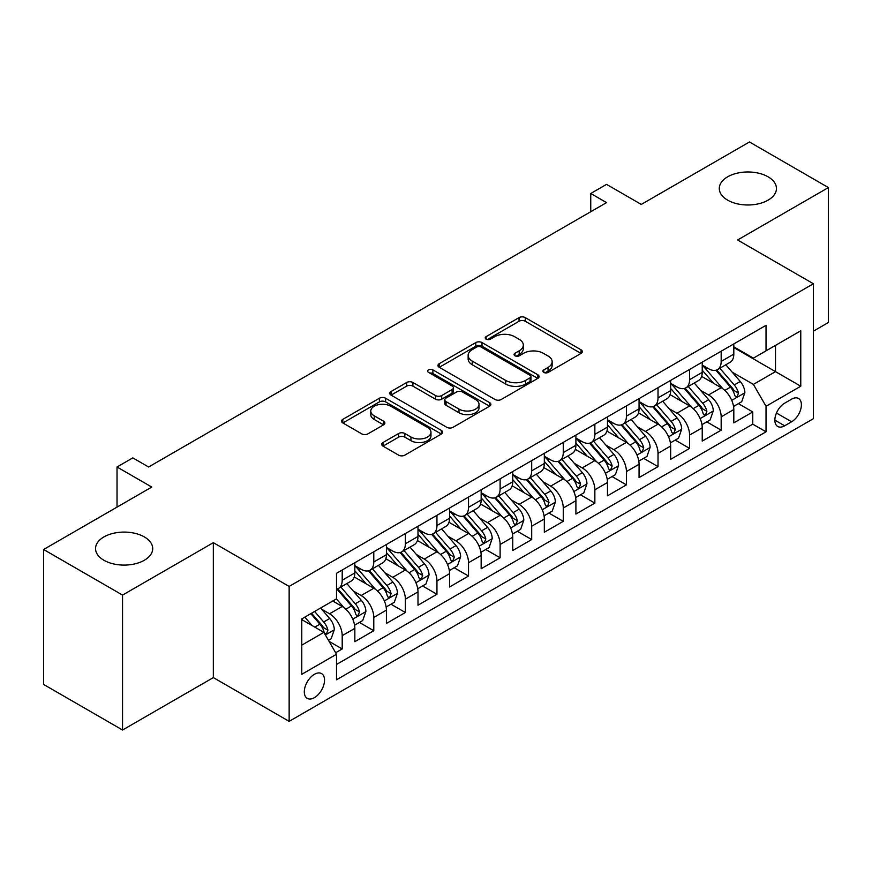 <?xml version="1.0" encoding="UTF-8"?>
<svg xmlns="http://www.w3.org/2000/svg" width="872" height="872" viewBox="0 0 872 872"><rect width="100%" height="100%" fill="white"/><g stroke="black" fill="none" stroke-linecap="round" stroke-linejoin="round"><path stroke-width="1.31" d="M543.779 372.42A3.074 1.777 0 0 0 548.117 372.42L581.057 353.4A4.382 2.529 0 0 0 582.343 351.612A4.382 2.529 0 0 0 581.057 349.825L525.26 317.604A4.382 2.529 0 0 0 519.058 317.604L486.118 336.625A3.074 1.777 0 0 0 485.224 337.878A3.074 1.777 0 0 0 486.118 339.132A3.074 1.777 0 0 0 490.467 339.132L494.729 336.668A14.028 8.099 0 0 1 514.567 336.668L519.211 339.35A14.028 8.099 0 0 1 523.32 345.083A14.028 8.099 0 0 1 519.211 350.806L514.949 353.269A3.074 1.777 0 0 0 514.055 354.523A3.074 1.777 0 0 0 514.949 355.776A3.074 1.777 0 0 0 519.287 355.776L523.56 353.313A14.028 8.099 0 0 1 543.398 353.313L548.041 355.994A14.028 8.099 0 0 1 552.15 361.727A14.028 8.099 0 0 1 548.041 367.45L543.779 369.913A3.074 1.777 0 0 0 542.885 371.167A3.074 1.777 0 0 0 543.779 372.42L543.779 369.913M144.349 536.923A28.58 16.503 0 0 0 113.197 533.348A28.58 16.503 0 0 0 95.549 548.586A28.58 16.503 0 0 0 103.921 560.26A28.58 16.503 0 0 0 135.073 563.835A28.58 16.503 0 0 0 152.72 548.586A28.58 16.503 0 0 0 144.349 536.923M768.079 176.809A28.58 16.503 0 0 0 736.927 173.234A28.58 16.503 0 0 0 719.28 188.483A28.58 16.503 0 0 0 727.651 200.146A28.58 16.503 0 0 0 758.803 203.732A28.58 16.503 0 0 0 776.451 188.483A28.58 16.503 0 0 0 768.079 176.809M314.411 697.654A14.29 8.251 120 0 0 323.752 685.054A14.29 8.251 120 0 0 321.561 673.598A14.29 8.251 120 0 0 314.411 674.307A14.29 8.251 120 0 0 305.069 686.907A14.29 8.251 120 0 0 307.26 698.363A14.29 8.251 120 0 0 314.411 697.654M382.972 442.529A4.382 2.529 0 0 0 381.685 444.317A4.382 2.529 0 0 0 382.972 446.104L398.624 455.151A4.382 2.529 0 0 0 404.826 455.151L441.406 434.027A4.382 2.529 0 0 0 442.693 432.24A4.382 2.529 0 0 0 441.406 430.452L385.609 398.232A4.382 2.529 0 0 0 379.407 398.232L342.827 419.356A4.382 2.529 0 0 0 341.541 421.143A4.382 2.529 0 0 0 342.827 422.931L361.738 433.853A4.382 2.529 0 0 0 367.94 433.853L383.593 424.817A4.382 2.529 0 0 0 384.879 423.018A4.382 2.529 0 0 0 383.593 421.231L374.219 415.813A11.728 6.769 0 0 1 370.785 411.028A11.728 6.769 0 0 1 378.023 404.772A11.728 6.769 0 0 1 390.798 406.243L427.531 427.454A11.728 6.769 0 0 1 430.964 432.24A11.728 6.769 0 0 1 423.727 438.496A11.728 6.769 0 0 1 410.952 437.025L404.826 433.493A4.382 2.529 0 0 0 398.624 433.493L382.972 442.529L382.972 446.104M813.402 331.164L828.4 322.498L828.4 187.567L749.451 141.983L641.28 204.43L606.541 184.374L590.747 193.497L606.541 202.609L148.611 467L132.816 457.876L117.022 467L117.022 507.112M122.549 595.086L122.549 730.017L213.346 677.599L213.346 542.667L122.549 595.086L43.6 549.502L151.772 487.056L117.022 467M213.346 542.667L289.144 586.42L813.402 283.749L813.402 418.68L289.144 721.351L289.144 586.42M828.4 187.567L737.603 239.985L813.402 283.749M495.034 399.485A4.382 2.529 0 0 0 501.237 399.485L537.817 378.372A4.382 2.529 0 0 0 539.103 376.573A4.382 2.529 0 0 0 537.817 374.786L482.02 342.576A4.382 2.529 0 0 0 475.818 342.576L439.237 363.689A4.382 2.529 0 0 0 437.951 365.477A4.382 2.529 0 0 0 439.237 367.276L495.034 399.485M429.765 373.085A3.074 1.777 0 0 1 432.883 373.51L432.883 369.87L489.606 402.624A4.382 2.529 0 0 1 490.892 404.412A4.382 2.529 0 0 1 489.606 406.199L453.026 427.313A4.382 2.529 0 0 1 446.835 427.313L391.038 395.103L391.038 391.528A4.382 2.529 0 0 0 389.751 393.316A4.382 2.529 0 0 0 391.038 395.103M391.038 391.528L406.69 382.481A4.382 2.529 0 0 1 412.892 382.481L435.52 395.55A4.382 2.529 0 0 0 441.712 395.55L452.099 389.555A4.382 2.529 0 0 0 453.386 387.768A4.382 2.529 0 0 0 452.099 385.98L428.544 372.377A3.074 1.777 0 0 1 427.64 371.123A3.074 1.777 0 0 1 429.536 369.488A3.074 1.777 0 0 1 432.883 369.87M122.549 730.017L43.6 684.433L43.6 549.502M335.655 652.747L342.206 648.964L329.093 641.4M321.637 609.201L329.572 613.779A17.865 10.311 60 0 1 342.206 635.655L354.839 628.363L354.839 641.672L373.783 630.729L359.417 622.434M353.225 590.965L361.15 595.543A17.865 10.311 60 0 1 373.783 617.42L386.416 610.128L386.416 623.436L405.371 612.504L390.994 604.209M384.803 572.73L392.738 577.308A17.865 10.311 60 0 1 405.371 599.195L417.993 591.892L417.993 605.212L436.948 594.268L422.582 585.973M416.391 554.494L424.315 559.072A17.865 10.311 60 0 1 436.948 580.959L449.581 573.667L449.581 586.976L468.526 576.032L454.159 567.737M447.968 536.269L455.893 540.847A17.865 10.311 60 0 1 468.526 562.723L481.159 555.431L481.159 568.74L500.114 557.797L485.737 549.502M479.546 518.033L487.481 522.611A17.865 10.311 60 0 1 500.114 544.488L512.747 537.196L512.747 550.505L531.691 539.561L517.325 531.266M511.134 499.798L519.058 504.376A17.865 10.311 60 0 1 531.691 526.252L544.324 518.96L544.324 532.269L563.268 521.336L548.902 513.041M542.711 481.562L550.646 486.14A17.865 10.311 60 0 1 563.268 508.027L575.902 500.724L575.902 514.044L594.857 503.1L580.49 494.806M574.288 463.326L582.224 467.904A17.865 10.311 60 0 1 594.857 489.792L607.49 482.499L607.49 495.808L626.434 484.865L612.068 476.57M605.877 445.102L613.801 449.68A17.865 10.311 60 0 1 626.434 471.556L639.067 464.264L639.067 477.573L658.022 466.629L643.645 458.334M637.454 426.866L645.389 431.444A17.865 10.311 60 0 1 658.022 453.32L670.655 446.028L670.655 459.337L689.599 448.404L675.233 440.098M669.042 408.63L676.966 413.208A17.865 10.311 60 0 1 689.599 435.084L702.233 427.792L702.233 441.101L721.177 430.168L721.177 416.86A17.865 10.311 -120 0 0 708.544 394.972L700.619 390.394M706.811 421.874L721.177 430.168M354.839 628.363A17.865 10.311 -120 0 0 342.206 606.487L332.733 601.015M386.416 610.128A17.865 10.311 -120 0 0 373.783 588.251L354.25 576.97M417.993 591.892A17.865 10.311 -120 0 0 405.371 570.016L385.838 558.745M449.581 573.667A17.865 10.311 -120 0 0 436.948 551.78L417.416 540.509M481.159 555.431A17.865 10.311 -120 0 0 468.526 533.544L448.993 522.274M512.747 537.196A17.865 10.311 -120 0 0 500.114 515.319L480.581 504.038M544.324 518.96A17.865 10.311 -120 0 0 531.691 497.084L512.158 485.802M575.902 500.724A17.865 10.311 -120 0 0 563.268 478.848L543.747 467.577M607.49 482.499A17.865 10.311 -120 0 0 594.857 460.612L575.324 449.342M639.067 464.264A17.865 10.311 -120 0 0 626.434 442.377L606.901 431.106M670.655 446.028A17.865 10.311 -120 0 0 658.022 424.152L638.489 412.87M702.233 427.792A17.865 10.311 -120 0 0 689.599 405.916L670.067 394.635M791.613 399.169L784.658 403.18A13.843 7.99 120 0 0 775.611 415.377A13.843 7.99 120 0 0 777.737 426.473A13.843 7.99 120 0 0 784.658 425.787L791.613 421.776A13.843 7.99 120 0 0 800.649 409.578A13.843 7.99 120 0 0 798.534 398.482A13.843 7.99 120 0 0 791.613 399.169M301.777 645.138L323.883 632.374L336.516 654.251L336.516 679.779L766.03 431.803L766.03 406.276L753.397 384.399L732.197 372.159M336.516 654.251L301.777 674.307L301.777 618.88L336.516 598.824L336.516 573.296L766.03 325.321L766.03 350.849L800.769 330.793L800.769 386.22L766.03 406.276M354.839 565.645L361.15 569.285A17.865 10.311 60 0 0 370.088 570.168L382.721 562.876A17.865 10.311 -120 0 0 386.416 554.701L386.416 544.488M386.416 547.409L392.738 551.05A17.865 10.311 60 0 0 401.665 551.932L414.298 544.64A17.865 10.311 -120 0 0 417.993 536.465L417.993 526.252M417.993 529.173L424.315 532.814A17.865 10.311 60 0 0 433.242 533.708L445.875 526.416A17.865 10.311 -120 0 0 449.581 518.23L449.581 508.016M449.581 510.938L455.893 514.589A17.865 10.311 60 0 0 464.831 515.472L477.464 508.18A17.865 10.311 -120 0 0 481.159 499.994L481.159 489.792M481.159 492.702L487.481 496.353A17.865 10.311 60 0 0 496.408 497.236L509.041 489.944A17.865 10.311 -120 0 0 512.747 481.769L512.747 471.556M512.747 474.477L519.058 478.118A17.865 10.311 60 0 0 527.996 479.001L540.629 471.708A17.865 10.311 -120 0 0 544.324 463.533L544.324 453.32M544.324 456.241L550.646 459.882A17.865 10.311 60 0 0 559.573 460.776L572.206 453.473A17.865 10.311 -120 0 0 575.902 445.298L575.902 435.084M575.902 438.006L582.224 441.657A17.865 10.311 60 0 0 591.151 442.54L603.784 435.248A17.865 10.311 -120 0 0 607.49 427.062L607.49 416.86M607.49 419.77L613.801 423.421A17.865 10.311 60 0 0 622.739 424.304L635.372 417.012A17.865 10.311 -120 0 0 639.067 408.837L639.067 398.624M639.067 401.534L645.389 405.186A17.865 10.311 60 0 0 654.316 406.069L666.949 398.777A17.865 10.311 -120 0 0 670.655 390.602L670.655 380.388M670.655 383.309L676.966 386.95A17.865 10.311 60 0 0 685.904 387.833L698.527 380.541A17.865 10.311 -120 0 0 702.233 372.366L702.233 362.153M336.516 664.464L752.765 424.152L752.765 411.933L733.81 422.876L733.81 409.557A17.865 10.311 -120 0 0 721.177 387.68L701.655 376.41M702.233 365.074L708.544 368.714A17.865 10.311 -120 0 0 717.482 369.608A17.865 10.311 -120 0 0 721.177 361.422L721.177 351.209M717.482 369.608L730.115 362.305A17.865 10.311 -120 0 0 733.81 354.13L733.81 343.917M342.206 570.016L342.206 580.229A17.865 10.311 60 0 1 338.5 588.404A17.865 10.311 60 0 1 336.516 589.123M338.5 588.404L351.133 581.112A17.865 10.311 -120 0 0 354.839 572.937L354.839 562.723M373.783 551.78L373.783 561.993A17.865 10.311 60 0 1 370.088 570.168M405.371 533.544L405.371 543.757A17.865 10.311 60 0 1 401.665 551.932M436.948 515.319L436.948 525.522A17.865 10.311 60 0 1 433.242 533.708M468.526 497.084L468.526 507.297A17.865 10.311 60 0 1 464.831 515.472M500.114 478.848L500.114 489.061A17.865 10.311 60 0 1 496.408 497.236M531.691 460.612L531.691 470.826A17.865 10.311 60 0 1 527.996 479.001M563.268 442.377L563.268 452.59A17.865 10.311 60 0 1 559.573 460.776M594.857 424.152L594.857 434.354A17.865 10.311 60 0 1 591.151 442.54M626.434 405.916L626.434 416.129A17.865 10.311 60 0 1 622.739 424.304M658.022 387.68L658.022 397.894A17.865 10.311 60 0 1 654.316 406.069M689.599 369.445L689.599 379.658A17.865 10.311 60 0 1 685.904 387.833M689.599 435.084L689.599 448.404M658.022 453.32L658.022 466.629M626.434 471.556L626.434 484.865M594.857 489.792L594.857 503.1M563.268 508.027L563.268 521.336M531.691 526.252L531.691 539.561M500.114 544.488L500.114 557.797M468.526 562.723L468.526 576.032M436.948 580.959L436.948 594.268M405.371 599.195L405.371 612.504M373.783 617.42L373.783 630.729M342.206 635.655L342.206 648.964M323.883 632.374L301.777 619.611M753.397 384.399L775.502 371.636L775.502 345.377L800.769 330.793M733.81 347.568L800.769 386.22M733.81 346.838L753.397 358.141L766.03 350.849M213.346 677.599L289.144 721.351M590.747 193.497L590.747 211.733M738.388 403.638L752.765 411.933M752.765 424.152L766.03 431.803M545.011 372.845L548.041 371.101A14.028 8.099 0 0 0 552.15 365.368L552.15 361.727M523.32 345.083L523.32 348.724A14.028 8.099 0 0 1 519.211 354.457L516.18 356.201M581.003 353.433L525.26 321.256A4.382 2.529 0 0 0 519.058 321.256L487.35 339.557M537.752 378.404L482.02 346.217A4.382 2.529 0 0 0 475.818 346.217L439.292 367.308M530.067 377.827A3.074 1.777 0 0 0 530.961 376.573A3.074 1.777 0 0 0 530.067 375.331L481.082 347.045A3.074 1.777 0 0 0 476.744 347.045L472.253 349.639A14.028 8.099 0 0 0 468.144 355.373A14.028 8.099 0 0 0 472.253 361.095L505.727 380.432A14.028 8.099 0 0 0 525.565 380.432L530.067 377.827L530.067 381.478A3.074 1.777 0 0 0 530.961 380.225L530.961 376.573M468.144 355.373L468.144 359.013A14.028 8.099 0 0 0 472.253 364.747L472.253 361.095M530.067 381.478L525.565 384.072A14.028 8.099 0 0 1 505.727 384.072L472.253 364.747M391.092 395.136L406.69 386.133L406.69 382.481M453.386 387.768L453.386 391.408A4.382 2.529 0 0 1 452.099 393.196L441.712 399.202A4.382 2.529 0 0 1 435.52 399.202L412.892 386.133A4.382 2.529 0 0 0 406.69 386.133M432.883 373.51L489.552 406.232M458.999 409.11A11.728 6.769 0 0 0 471.774 410.57A11.728 6.769 0 0 0 479.022 404.325A11.728 6.769 0 0 0 475.578 399.529L462.64 392.062A4.382 2.529 0 0 0 456.438 392.062L446.061 398.057A4.382 2.529 0 0 0 444.775 399.845A4.382 2.529 0 0 0 446.061 401.632L458.999 409.11L458.999 412.75A11.728 6.769 0 0 0 471.774 414.222A11.728 6.769 0 0 0 479.022 407.965L479.022 404.325M444.775 399.845L444.775 403.496A4.382 2.529 0 0 0 446.061 405.284L446.061 401.632M458.999 412.75L446.061 405.284M430.964 432.24L430.964 435.891A11.728 6.769 0 0 1 423.727 442.137A11.728 6.769 0 0 1 410.952 440.676L404.826 437.134A4.382 2.529 0 0 0 398.624 437.134L383.026 446.148M370.785 411.028L370.785 414.68A11.728 6.769 0 0 0 374.219 419.465L374.219 415.813M383.538 424.849L374.219 419.465M441.352 434.06L385.609 401.883A4.382 2.529 0 0 0 379.407 401.883L342.881 422.964M733.548 406.428L741.712 401.72L744.862 392.607A11.837 6.834 -120 0 0 740.252 381.489L725.831 364.779M722.932 388.836L705.819 369.02A34.172 19.729 -120 0 0 702.233 365.27M713.547 383.277L703.977 372.191A28.362 16.372 -120 0 0 702.233 370.284M715.868 370.24L730.464 387.146A11.837 6.834 60 0 1 734.682 395.299L735.543 396.695L737.145 396.477L738.475 393.108A11.837 6.834 -120 0 0 734.257 384.955L719.825 368.246M716.73 369.968L732.415 388.127A6.028 3.477 60 0 1 733.93 390.482L738.475 393.108M701.971 424.664L710.124 419.955L713.285 410.843A11.837 6.834 -120 0 0 708.674 399.725L694.243 383.015M691.354 407.071L674.241 387.255A34.172 19.729 -120 0 0 670.655 383.506M681.969 401.512L672.399 390.427A28.362 16.372 -120 0 0 670.655 388.52M684.291 388.476L698.886 405.382A11.837 6.834 60 0 1 703.105 413.535L703.966 414.93L705.568 414.712L706.898 411.344A11.837 6.834 -120 0 0 702.679 403.191L688.248 386.481M685.152 388.204L700.826 406.363A6.028 3.477 60 0 1 702.352 408.717L706.898 411.344M670.383 442.9L678.547 438.191L681.708 429.068A11.837 6.834 -120 0 0 677.097 417.961L662.666 401.251M659.777 425.307L642.664 405.491A34.172 19.729 -120 0 0 639.067 401.73M650.392 419.748L640.811 408.663A28.362 16.372 -120 0 0 639.067 406.755M652.714 406.712L667.298 423.607A11.837 6.834 60 0 1 671.527 431.76L672.388 433.166L673.98 432.937L675.309 429.58A11.837 6.834 -120 0 0 671.091 421.427L656.66 404.717M653.564 406.439L669.249 424.599A6.028 3.477 60 0 1 670.764 426.953L675.309 429.58M638.805 461.135L646.97 456.427L650.12 447.303A11.837 6.834 -120 0 0 645.509 436.196L631.077 419.487M628.189 443.532L611.076 423.727A34.172 19.729 -120 0 0 607.49 419.966M618.804 437.973L609.234 426.899A28.362 16.372 -120 0 0 607.49 424.991M621.126 424.947L635.721 441.842A11.837 6.834 60 0 1 639.939 449.996L640.8 451.402L642.402 451.173L643.732 447.805A11.837 6.834 -120 0 0 639.514 439.652L625.082 422.953M621.987 424.675L637.672 442.823A6.028 3.477 60 0 1 639.187 445.189L643.732 447.805M607.217 479.371L615.381 474.651L618.542 465.539A11.837 6.834 -120 0 0 613.932 454.421L599.5 437.722M596.612 461.768L579.499 441.962A34.172 19.729 -120 0 0 575.902 438.202M587.227 456.209L577.656 445.123A28.362 16.372 -120 0 0 575.902 443.227M589.548 443.183L604.143 460.078A11.837 6.834 60 0 1 608.362 468.231L609.223 469.637L610.825 469.409L612.155 466.04A11.837 6.834 -120 0 0 607.926 457.887L593.505 441.178M590.399 442.9L606.084 461.059A6.028 3.477 60 0 1 607.61 463.413L612.155 466.04M575.64 497.596L583.804 492.887L586.954 483.775A11.837 6.834 -120 0 0 582.354 472.657L567.923 455.947M565.023 480.003L547.921 460.187A34.172 19.729 -120 0 0 544.324 456.438M555.638 474.444L546.068 463.359A28.362 16.372 -120 0 0 544.324 461.452M557.96 461.408L572.555 478.314A11.837 6.834 60 0 1 576.774 486.467L577.635 487.862L579.237 487.644L580.567 484.276A11.837 6.834 -120 0 0 576.348 476.123L561.917 459.413M558.821 461.135L574.506 479.295A6.028 3.477 60 0 1 576.021 481.649L580.567 484.276M544.063 515.832L552.216 511.123L555.377 502A11.837 6.834 -120 0 0 550.766 490.892L536.335 474.183M533.446 498.239L516.333 478.423A34.172 19.729 -120 0 0 512.747 474.662M524.061 492.68L514.491 481.595A28.362 16.372 -120 0 0 512.747 479.687M526.383 479.644L540.978 496.539A11.837 6.834 60 0 1 545.196 504.692L546.057 506.098L547.66 505.88L548.989 502.512A11.837 6.834 -120 0 0 544.771 494.359L530.34 477.649M527.244 479.371L542.918 497.531A6.028 3.477 60 0 1 544.444 499.885L548.989 502.512M512.474 534.067L520.639 529.359L523.8 520.235A11.837 6.834 -120 0 0 519.189 509.128L504.757 492.418M501.869 516.475L484.756 496.659A34.172 19.729 -120 0 0 481.159 492.898M492.484 510.916L482.914 499.83A28.362 16.372 -120 0 0 481.159 497.923M494.806 497.879L509.401 514.774A11.837 6.834 60 0 1 513.619 522.928L514.48 524.334L516.071 524.105L517.401 520.748A11.837 6.834 -120 0 0 513.183 512.594L498.751 495.885M495.656 497.607L511.341 515.755A6.028 3.477 60 0 1 512.856 518.121L517.401 520.748M480.897 552.303L489.061 547.594L492.211 538.471A11.837 6.834 -120 0 0 487.601 527.364L473.18 510.654M470.281 534.7L453.168 514.894A34.172 19.729 -120 0 0 449.581 511.134M460.896 529.14L451.325 518.066A28.362 16.372 -120 0 0 449.581 516.159M463.217 516.115L477.812 533.01A11.837 6.834 60 0 1 482.031 541.163L482.892 542.569L484.494 542.34L485.824 538.972A11.837 6.834 -120 0 0 481.606 530.819L467.174 514.12M464.078 515.832L479.764 533.991A6.028 3.477 60 0 1 481.279 536.356L485.824 538.972M449.32 570.539L457.473 565.819L460.634 556.707A11.837 6.834 -120 0 0 456.023 545.589L441.592 528.89M438.703 552.935L421.59 533.119A34.172 19.729 -120 0 0 417.993 529.369M429.318 547.376L419.748 536.291A28.362 16.372 -120 0 0 417.993 534.394M431.64 534.351L446.235 551.246A11.837 6.834 60 0 1 450.453 559.399L451.315 560.805L452.917 560.576L454.247 557.208A11.837 6.834 -120 0 0 450.017 549.055L435.597 532.345M432.501 534.067L448.175 552.227A6.028 3.477 60 0 1 449.701 554.581L454.247 557.208M417.732 588.764L425.896 584.055L429.046 574.942A11.837 6.834 -120 0 0 424.446 563.824L410.014 547.115M407.126 571.171L390.013 551.355A34.172 19.729 -120 0 0 386.416 547.605M397.741 565.612L388.16 554.527A28.362 16.372 -120 0 0 386.416 552.619M400.052 552.576L414.647 569.481A11.837 6.834 60 0 1 418.876 577.635L419.737 579.03L421.329 578.812L422.658 575.444A11.837 6.834 -120 0 0 418.44 567.291L404.009 550.581M400.913 552.303L416.598 570.462A6.028 3.477 60 0 1 418.113 572.817L422.658 575.444M386.154 606.999L394.308 602.29L397.469 593.167A11.837 6.834 -120 0 0 392.858 582.06L378.426 565.35M375.538 589.407L358.425 569.59A34.172 19.729 -120 0 0 354.839 565.83M366.153 583.848L356.583 572.762A28.362 16.372 -120 0 0 354.839 570.855M368.475 570.811L383.07 587.706A11.837 6.834 60 0 1 387.288 595.859L388.149 597.266L389.751 597.048L391.081 593.679A11.837 6.834 -120 0 0 386.863 585.526L372.431 568.817M369.336 570.539L385.021 588.698A6.028 3.477 60 0 1 386.536 591.053L391.081 593.679M354.566 625.235L362.73 620.526L365.891 611.403A11.837 6.834 -120 0 0 361.281 600.296L346.849 583.586M343.96 607.642L336.407 598.89M334.576 602.072L333.344 600.655M336.897 589.047L351.492 605.942A11.837 6.834 60 0 1 355.711 614.095L356.572 615.501L358.163 615.272L359.493 611.904A11.837 6.834 -120 0 0 355.275 603.751L340.854 587.052M337.747 588.774L353.433 606.923A6.028 3.477 60 0 1 354.959 609.288L359.493 611.904M328.461 640.31L331.153 638.751L334.303 629.639A11.837 6.834 -120 0 0 329.692 618.521L320.613 608.002M312.132 625.584L304.818 617.125M302.987 620.308L301.777 618.902M310.824 613.659L319.904 624.178A11.837 6.834 60 0 1 324.122 632.331L324.983 633.737L326.586 633.508L327.916 630.14A11.837 6.834 -120 0 0 323.697 621.987L314.607 611.468M311.555 613.234L321.855 625.159A6.028 3.477 60 0 1 323.37 627.524L327.916 630.14M329.572 613.779L342.206 606.487M361.15 595.543L373.783 588.251M392.738 577.308L405.371 570.016M424.315 559.072L436.948 551.78M455.893 540.847L468.526 533.544M487.481 522.611L500.114 515.319M519.058 504.376L531.691 497.084M550.646 486.14L563.268 478.848M582.224 467.904L594.857 460.612M613.801 449.68L626.434 442.377M645.389 431.444L658.022 424.152M676.966 413.208L689.599 405.916M708.544 394.972L721.177 387.68M721.177 361.422L733.81 354.13M342.206 580.229L354.839 572.937M373.783 561.993L386.416 554.701M405.371 543.757L417.993 536.465M436.948 525.522L449.581 518.23M468.526 507.297L481.159 499.994M500.114 489.061L512.747 481.769M531.691 470.826L544.324 463.533M563.268 452.59L575.902 445.298M594.857 434.354L607.49 427.062M626.434 416.129L639.067 408.837M658.022 397.894L670.655 390.602M689.599 379.658L702.233 372.366M721.177 416.86L733.81 409.557M776.462 413.034L791.613 421.776M774.87 420.141L784.658 425.787M548.041 371.101L548.041 367.45M514.949 355.776L514.949 353.269M519.211 354.457L519.211 350.806M486.118 339.132L486.118 336.625M519.058 321.256L519.058 317.604M525.26 321.256L525.26 317.604M581.057 353.4L581.057 349.825M439.237 367.276L439.237 363.689M475.818 346.217L475.818 342.576M482.02 346.217L482.02 342.576M537.817 378.372L537.817 374.786M505.727 384.072L505.727 380.432M525.565 384.072L525.565 380.432M412.892 386.133L412.892 382.481M435.52 399.202L435.52 395.55M441.712 399.202L441.712 395.55M452.099 393.196L452.099 389.555M489.606 406.199L489.606 402.624M398.624 437.134L398.624 433.493M404.826 437.134L404.826 433.493M410.952 440.676L410.952 437.025M383.593 424.817L383.593 421.231M342.827 422.931L342.827 419.356M379.407 401.883L379.407 398.232M385.609 401.883L385.609 398.232M441.406 434.027L441.406 430.452M731.739 400.368L744.786 392.836M705.819 369.02L707.454 368.082M734.257 384.955L740.252 381.489M724.817 390.405L730.464 387.146M700.162 418.593L713.209 411.061M674.241 387.255L675.865 386.318M702.679 403.191L708.674 399.725M693.24 408.641L698.886 405.382M668.584 436.828L681.621 429.297M642.664 405.491L644.288 404.553M671.091 421.427L677.097 417.961M661.663 426.866L667.298 423.607M636.996 455.064L650.043 447.532M611.076 423.727L612.711 422.789M639.514 439.652L645.509 436.196M630.074 445.102L635.721 441.842M605.419 473.3L618.466 465.768M579.499 441.962L581.123 441.014M607.926 457.887L613.932 454.421M598.497 463.337L604.143 460.078M573.831 491.536L586.878 484.004M547.921 460.187L549.545 459.25M576.348 476.123L582.354 472.657M566.909 481.573L572.555 478.314M542.253 509.76L555.301 502.228M516.333 478.423L517.957 477.485M544.771 494.359L550.766 490.892M535.332 499.798L540.978 496.539M510.676 527.996L523.712 520.464M484.756 496.659L486.38 495.721M513.183 512.594L519.189 509.128M503.754 518.033L509.401 514.774M479.088 546.232L492.135 538.7M453.168 514.894L454.803 513.957M481.606 530.819L487.601 527.364M472.166 536.269L477.812 533.01M447.51 564.467L460.558 556.936M421.59 533.119L423.214 532.182M450.017 549.055L456.023 545.589M440.589 554.505L446.235 551.246M415.933 582.703L428.97 575.171M390.013 551.355L391.637 550.417M418.44 567.291L424.446 563.824M409.012 572.741L414.647 569.481M384.345 600.928L397.392 593.396M358.425 569.59L360.049 568.653M386.863 585.526L392.858 582.06M377.423 590.965L383.07 587.706M352.768 619.164L365.815 611.632M355.275 603.751L361.281 600.296M345.846 609.201L351.492 605.942M325.387 634.969L334.227 629.867M323.697 621.987L329.692 618.521M314.803 627.132L319.904 624.178"/></g></svg>
